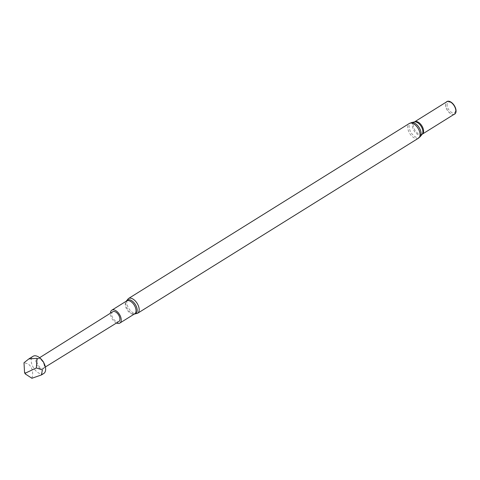 <?xml version="1.0" encoding="UTF-8"?>
<svg xmlns="http://www.w3.org/2000/svg" width="480" height="480" viewBox="0 0 480 480"><rect width="100%" height="100%" fill="white"/><g stroke="black" fill="none" stroke-linecap="round" stroke-linejoin="round"><path stroke-width="0.36" stroke-dasharray="2.4 1.8" d="M44.304 365.592A5.952 3.354 -121.9 0 0 38.34 358.482A5.952 3.354 -121.9 0 0 35.928 362.058A5.952 3.354 -121.9 0 0 39.762 368.298A5.952 3.354 -121.9 0 0 44.13 367.77A5.952 3.354 -121.9 0 0 44.304 365.592M43.782 373.476A10.128 5.706 58.1 0 1 36.384 371.322A10.128 5.706 58.1 0 1 31.296 361.872A10.128 5.706 58.1 0 1 33.066 356.286M42.294 360.456A5.454 3.072 -121.9 0 0 39.096 358.554A5.454 3.072 -121.9 0 0 37.83 358.824A5.454 3.072 -121.9 0 0 36.882 361.83A5.454 3.072 -121.9 0 0 39.618 366.918A5.454 3.072 -121.9 0 0 43.602 368.082A5.454 3.072 -121.9 0 0 44.4 367.068A5.454 3.072 -121.9 0 0 44.562 365.07A5.454 3.072 -121.9 0 0 44.1 363.354M112.752 311.748A5.772 3.252 -121.9 0 0 111.75 314.928A5.772 3.252 -121.9 0 0 114.648 320.31A5.772 3.252 -121.9 0 0 118.86 321.546M31.914 378.264C33.582 372.138 32.316 367.332 28.128 363.846L24 362.754M116.502 323.004A7.584 4.272 58.1 0 1 110.478 314.388A7.584 4.272 58.1 0 1 110.406 313.218M447.12 105.69A6.03 3.396 58.1 0 1 450.666 102.366A6.03 3.396 58.1 0 1 455.598 109.272A6.03 3.396 58.1 0 1 452.052 112.596A6.03 3.396 58.1 0 1 447.12 105.69M454.056 114.36A7.374 4.152 58.1 0 1 453.012 114.438A7.374 4.152 58.1 0 1 445.626 105.63A7.374 4.152 58.1 0 1 445.842 102.936A7.374 4.152 58.1 0 1 446.37 102.03M454.524 114.066A7.266 4.092 58.1 0 1 452.85 114.42A7.266 4.092 58.1 0 1 445.572 105.744A7.266 4.092 58.1 0 1 445.782 103.086A7.266 4.092 58.1 0 1 446.838 101.736M134.322 314.04A7.98 4.494 58.1 0 1 133.356 313.944L134.64 313.848A7.584 4.272 58.1 0 1 129.096 312.234A7.584 4.272 58.1 0 1 125.286 305.154A7.584 4.272 58.1 0 1 126.612 300.972L125.958 302.076A7.98 4.494 58.1 0 1 126.3 301.164M134.268 314.076L133.356 313.944A7.98 4.494 58.1 0 1 125.88 304.494A7.98 4.494 58.1 0 1 125.958 302.076L126.24 301.2M137.586 313.278A8.664 4.878 58.1 0 1 131.256 311.442A8.664 4.878 58.1 0 1 126.906 303.354A8.664 4.878 58.1 0 1 128.418 298.572M422.25 134.184A7.266 4.092 58.1 0 1 416.946 132.642A7.266 4.092 58.1 0 1 413.298 125.862A7.266 4.092 58.1 0 1 414.564 121.854M422.124 134.292A7.422 4.182 58.1 0 1 416.592 133.686A7.422 4.182 58.1 0 1 412.368 126.324A7.422 4.182 58.1 0 1 414.414 121.926M420.246 136.614A8.424 4.74 58.1 0 1 413.97 135.93A8.424 4.74 58.1 0 1 409.176 127.578A8.424 4.74 58.1 0 1 411.498 122.586M418.458 138.198A8.664 4.878 58.1 0 1 412.128 136.362A8.664 4.878 58.1 0 1 407.778 128.274A8.664 4.878 58.1 0 1 409.29 123.492M39.096 358.554L38.34 358.482M37.83 358.824L39.612 357.702M43.602 368.082L45.39 366.972M44.4 367.068L44.13 367.77"/><path stroke-width="0.72" d="M24.552 372.582L24 362.754L28.854 358.908L33.066 356.286A10.128 5.706 58.1 0 1 40.464 358.434A10.128 5.706 58.1 0 1 45.552 367.89A10.128 5.706 58.1 0 1 43.782 373.476L41.418 374.952L31.914 378.264L25.224 373.902L25.602 373.026L24.552 372.582L25.224 373.902M44.1 363.354A5.454 3.072 -121.9 0 0 42.294 360.456M45.39 366.972L118.86 321.546A5.772 3.252 -121.9 0 0 119.874 318.36A5.772 3.252 -121.9 0 0 116.97 312.966A5.772 3.252 -121.9 0 0 112.752 311.748L39.612 357.702M28.854 358.908L37.056 358.314L36.342 367.968L42.384 369.864L41.418 374.952M110.406 313.218A7.584 4.272 58.1 0 1 111.798 310.206A7.584 4.272 58.1 0 1 117.342 311.814A7.584 4.272 58.1 0 1 121.152 318.894A7.584 4.272 58.1 0 1 119.826 323.082A7.584 4.272 58.1 0 1 116.502 323.004M446.37 102.03A7.374 4.152 58.1 0 1 451.86 102.75A7.374 4.152 58.1 0 1 456 110.01A7.374 4.152 58.1 0 1 454.056 114.36M446.838 101.736A7.266 4.092 58.1 0 1 452.148 103.284A7.266 4.092 58.1 0 1 455.796 110.064A7.266 4.092 58.1 0 1 454.524 114.066L422.25 134.184A7.266 4.092 58.1 0 0 423.516 130.182A7.266 4.092 58.1 0 0 419.874 123.402A7.266 4.092 58.1 0 0 414.564 121.854L446.838 101.736M25.602 373.026L36.342 367.968M111.798 310.206L126.612 300.972A7.584 4.272 58.1 0 1 132.156 302.58A7.584 4.272 58.1 0 1 135.966 309.666A7.584 4.272 58.1 0 1 134.64 313.848L119.826 323.082M126.3 301.164A7.98 4.494 58.1 0 1 132.228 301.05A7.98 4.494 58.1 0 1 137.118 309.234A7.98 4.494 58.1 0 1 134.322 314.04M126.24 301.2L128.418 298.572A8.664 4.878 58.1 0 1 134.748 300.414A8.664 4.878 58.1 0 1 139.098 308.502A8.664 4.878 58.1 0 1 137.586 313.278L418.458 138.198L420.246 136.614A8.424 4.74 58.1 0 0 421.026 132.588A8.424 4.74 58.1 0 0 411.498 122.586L414.414 121.926A7.422 4.182 58.1 0 1 422.814 130.74A7.422 4.182 58.1 0 1 422.124 134.292L422.25 134.184M128.418 298.572L409.29 123.492A8.664 4.878 58.1 0 1 415.62 125.334A8.664 4.878 58.1 0 1 419.97 133.422A8.664 4.878 58.1 0 1 418.458 138.198M409.29 123.492L411.498 122.586M422.124 134.292L420.246 136.614M134.268 314.076L137.586 313.278"/></g></svg>
